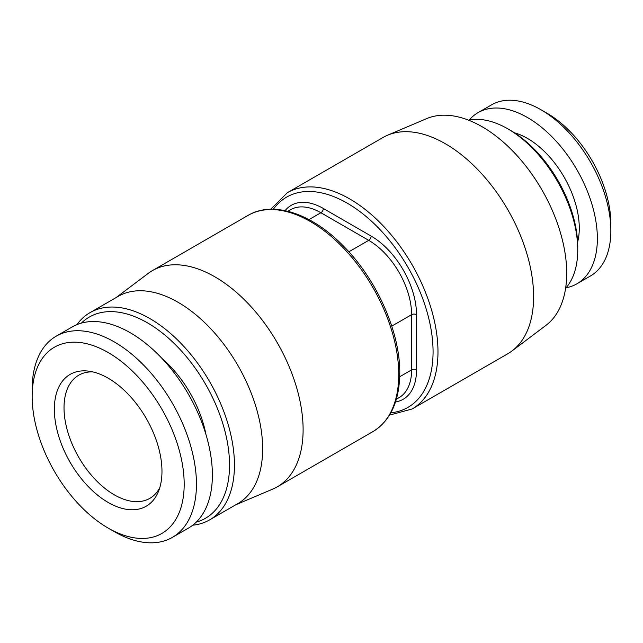 <?xml version="1.0" encoding="UTF-8"?>
<svg xmlns="http://www.w3.org/2000/svg" width="643" height="643" viewBox="0 0 643 643"><rect width="100%" height="100%" fill="white"/><g stroke="black" fill="none" stroke-linecap="round" stroke-linejoin="round"><path stroke-width="0.96" d="M512.013 350.949L546.011 325.326A119.638 69.074 60 0 0 566.708 273.259A119.638 69.074 -120 0 0 517.229 155.823A119.638 69.074 -120 0 0 426.671 118.617L387.48 135.255A124.838 72.08 -120 0 1 481.977 174.076A124.838 72.08 -120 0 1 533.61 296.616A124.838 72.08 60 0 1 512.013 350.949A124.838 72.08 60 0 1 507.753 353.771L412.123 408.98A124.838 72.08 -120 0 0 437.979 351.834A124.838 72.08 -120 0 0 383.485 226.191A124.838 72.08 -120 0 0 287.276 192.747L270.663 209.264M387.48 135.255A124.838 72.08 -120 0 0 382.915 137.538L287.276 192.747M468.506 120.145A98.829 57.058 60 0 1 507.857 128.857A98.829 57.058 -120 0 0 507.857 128.857L510.317 130.272L507.866 128.857A98.829 57.058 -120 0 1 577.744 249.902A98.829 57.058 -120 0 1 565.607 288.337M577.744 249.902L577.744 247.065A95.365 55.057 -120 0 0 510.317 130.272M566.105 287.775A98.829 57.058 -120 0 0 576.892 283.82A98.829 57.058 -120 0 0 592.042 204.619A98.829 57.058 -120 0 0 527.477 117.524A98.829 57.058 60 0 0 478.062 112.629L491.549 104.849A98.829 57.058 60 0 1 540.964 109.744L540.964 109.744A98.829 57.058 -120 0 1 610.85 230.789A98.829 57.058 -120 0 1 590.378 276.032L576.892 283.82M469.237 120A98.829 57.058 60 0 1 478.062 112.629M547.097 113.281L540.964 109.744L547.097 113.281A90.165 52.059 -120 0 1 610.85 223.708L610.85 230.789M159.729 487.844A71.092 41.048 60 0 1 149.843 498.341A71.092 41.048 60 0 1 114.293 494.821A71.092 41.048 -120 0 1 67.853 432.176A71.092 41.048 -120 0 1 78.751 375.207A71.092 41.048 -120 0 1 92.777 371.895M108.169 378.18A76.099 43.933 -120 0 0 88.967 371.188A76.099 43.933 -120 0 0 55.25 421.036A76.099 43.933 -120 0 0 108.169 502.448A76.099 43.933 60 0 0 158.435 491.501A76.099 43.933 60 0 0 108.169 378.18M108.169 528.088A107.502 62.066 60 0 0 184.179 484.203A107.502 62.066 60 0 0 108.169 352.533A107.502 62.066 -120 0 0 32.15 396.426A107.502 62.066 -120 0 0 108.161 528.088A107.502 62.066 -120 0 0 108.169 528.088L114.293 531.624A116.174 67.073 60 0 0 172.38 537.379A116.174 67.073 60 0 0 190.191 444.289A116.174 67.073 60 0 0 114.293 341.915A116.174 67.073 -120 0 0 56.214 336.168A116.174 67.073 -120 0 0 32.15 389.345L32.15 396.426M56.214 336.168L72.153 326.966A116.174 67.073 -120 0 1 130.232 332.72A116.174 67.073 60 0 1 206.13 435.086A116.174 67.073 60 0 1 188.319 528.176L172.38 537.379M205.993 434.636A85.398 49.302 -120 0 0 161.996 358.432M196.268 522.116A116.174 67.073 60 0 0 225.412 432.996A116.174 67.073 60 0 0 147.4 322.81A116.174 67.073 -120 0 0 81.372 323.116M90.036 312.635L118.232 296.351A119.638 69.074 -120 0 1 178.055 302.282A119.638 69.074 -120 0 1 262.649 448.806A119.638 69.074 -120 0 1 237.87 503.573L209.674 519.857A119.638 69.074 60 0 0 228.008 423.986A119.638 69.074 60 0 0 149.851 318.558A119.638 69.074 -120 0 0 90.036 312.635A119.638 69.074 -120 0 0 76.927 324.627M209.674 519.857A119.638 69.074 60 0 1 192.739 525.21M116.118 297.572L148.155 273.428A124.838 72.08 60 0 1 152.415 270.615A124.838 72.08 60 0 1 248.616 304.059A124.838 72.08 60 0 1 303.11 429.693A124.838 72.08 -120 0 1 277.254 486.847L372.884 431.63A124.838 72.08 60 0 0 398.74 374.483A124.838 72.08 60 0 0 344.246 248.849A124.838 72.08 60 0 0 248.045 215.397C272.72 200.592 311.3 213.163 342.936 245.554C376.509 278.845 400.219 331.949 399.761 373.069C399.44 401.272 390.486 420.795 372.884 431.63M235.756 504.795L272.68 489.122A124.838 72.08 -120 0 0 277.254 486.847M308.97 219.617L320.889 212.737L368.704 240.337A60.683 35.035 60 0 1 411.616 314.668L411.616 369.878A3.464 2.001 180 0 1 416.519 369.878A64.155 37.037 60 0 1 395.517 401.939M399.697 376.758L411.616 369.878A60.683 35.035 60 0 1 399.046 397.663L396.353 399.215M390.84 412.814A121.374 70.079 -120 0 0 433.069 351.834A121.374 70.079 -120 0 0 369.838 219.713A121.374 70.079 -120 0 0 273.315 209.264M285.074 210.647A64.155 37.037 60 0 1 323.341 208.485L371.156 236.094A64.155 37.037 60 0 1 416.519 314.668L416.519 369.878M577.615 242.194A73.254 42.293 -120 0 0 527.477 138.414A73.254 42.293 60 0 0 514.464 132.82M287.855 211.282L290.548 209.731A60.683 35.035 60 0 1 320.889 212.737A3.464 2.001 120 0 0 323.341 208.485M348.852 251.807L368.704 240.337A3.464 2.001 120 0 0 371.156 236.094M391.764 326.13L411.616 314.668A3.464 2.001 180 0 1 416.519 314.668M389.505 415.113L412.123 408.98M108.161 528.088L114.293 531.624M152.415 270.615L248.045 215.397"/></g></svg>

